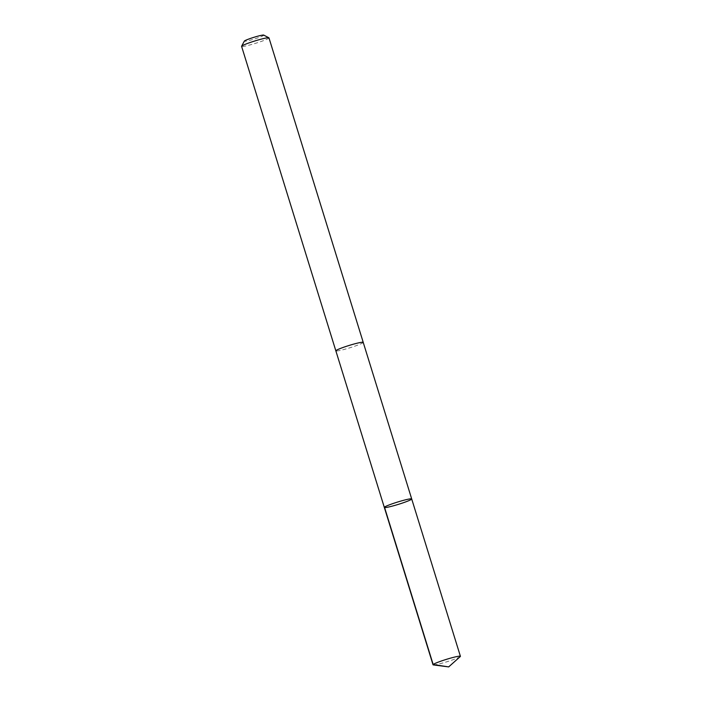 <?xml version="1.0" encoding="UTF-8"?>
<svg xmlns="http://www.w3.org/2000/svg" width="702" height="702" viewBox="0 0 702 702"><rect width="100%" height="100%" fill="white"/><g stroke="black" fill="none" stroke-linecap="round" stroke-linejoin="round"><path stroke-width="0.53" stroke-dasharray="3.51 2.63" d="M384.327 507.432A14.33 1.22 162.8 0 0 398.376 504.361A14.33 1.22 162.8 0 0 411.697 498.955M460.24 656.589A14.33 1.228 -17.2 0 1 447.077 661.705A14.33 1.228 -17.2 0 1 433.327 664.917M363.224 342.374A14.321 1.22 -17.2 0 1 350.982 347.437A14.321 1.22 -17.2 0 1 336.091 350.974A14.321 1.22 -17.2 0 1 335.854 350.842M363.232 342.418A14.33 1.228 -17.2 0 1 350.702 347.525A14.33 1.228 -17.2 0 1 336.074 350.974A14.33 1.228 -17.2 0 1 335.872 350.886M268.971 37.873A14.33 1.228 -17.2 0 1 256.73 42.945A14.33 1.228 -17.2 0 1 241.821 46.481A14.33 1.228 -17.2 0 1 241.593 46.35M263.741 35.1A10.197 0.869 -17.2 0 1 255.51 38.636A10.197 0.869 -17.2 0 1 244.489 41.286A10.197 0.869 -17.2 0 1 244.34 41.111"/><path stroke-width="1.05" d="M335.872 350.886A14.33 1.228 -17.2 0 1 335.846 350.842A14.321 1.22 -17.2 0 1 348.095 345.779A14.321 1.22 -17.2 0 1 362.987 342.243A14.321 1.22 -17.2 0 1 363.224 342.374L411.697 498.955A14.33 1.22 162.8 0 0 411.469 498.824A14.33 1.22 162.8 0 0 396.56 502.369A14.33 1.22 162.8 0 0 384.327 507.432A14.33 1.22 162.8 0 0 398.376 504.361A14.33 1.22 162.8 0 0 411.697 498.955A14.33 1.22 162.8 0 0 411.469 498.824A14.33 1.22 162.8 0 0 396.56 502.369A14.33 1.22 162.8 0 0 384.327 507.432L433.029 664.776A14.33 1.228 -17.2 0 1 445.27 659.713A14.33 1.228 -17.2 0 1 460.179 656.168A14.33 1.228 -17.2 0 1 460.407 656.3A14.33 1.228 -17.2 0 1 460.24 656.589L448.683 666.9L433.327 664.917A14.33 1.228 -17.2 0 1 433.257 664.908A14.33 1.228 -17.2 0 1 433.029 664.776M384.327 507.432L335.854 350.842A14.33 1.228 -17.2 0 1 349.175 345.437A14.33 1.228 -17.2 0 1 363.232 342.365A14.33 1.228 -17.2 0 1 363.232 342.418M335.846 350.842L241.593 46.35A14.33 1.228 -17.2 0 1 241.611 46.235A14.33 1.228 -17.2 0 1 254.923 40.944A14.33 1.228 -17.2 0 1 268.892 37.794A14.33 1.228 -17.2 0 1 268.971 37.873L363.232 342.365M241.611 46.235L244.34 41.111A10.197 0.869 -17.2 0 1 253.808 37.346A10.197 0.869 -17.2 0 1 263.741 35.1L268.892 37.794M384.468 507.16L433.169 664.513L448.683 666.9M411.697 498.955L460.407 656.3"/></g></svg>
